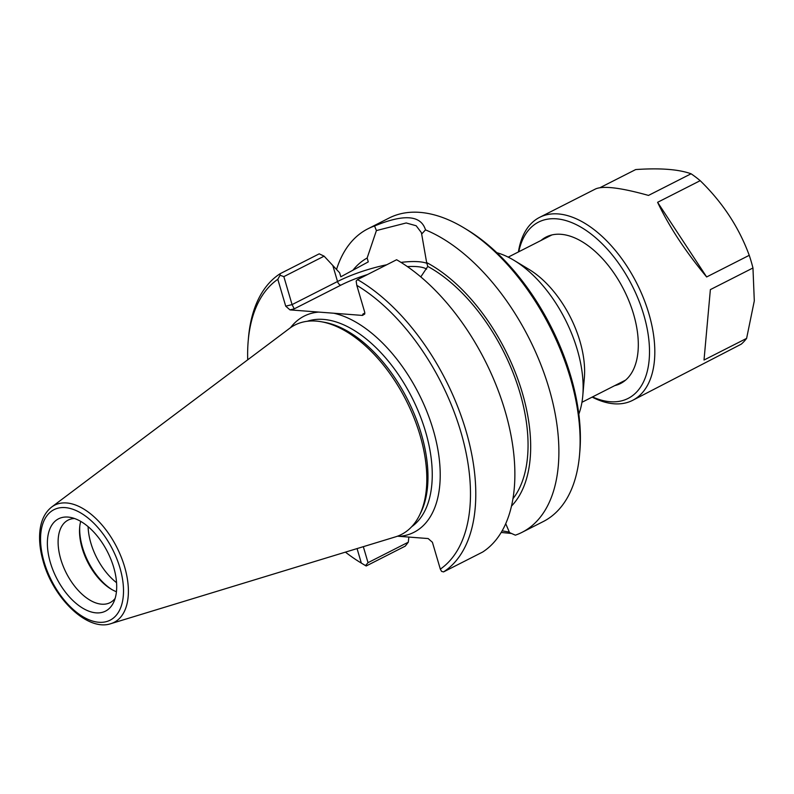 <?xml version="1.0" encoding="UTF-8"?>
<svg xmlns="http://www.w3.org/2000/svg" width="794" height="794" viewBox="0 0 794 794"><rect width="100%" height="100%" fill="white"/><g stroke="black" fill="none" stroke-linecap="round" stroke-linejoin="round"><path stroke-width="1.19" d="M496.816 252.691A101.503 56.136 63.1 0 1 514.006 260.333A101.503 56.136 63.1 0 1 577.268 349.638A101.503 56.136 63.1 0 1 582.786 395.72A101.503 56.136 63.1 0 1 578.826 414.111M579.531 455.022L579.819 451.717A166.452 92.044 -116.9 0 0 570.767 376.167A166.452 92.044 -116.9 0 0 467.021 229.714L464.182 227.997A170.214 94.129 63.1 0 1 570.271 377.755A170.214 94.129 63.1 0 1 579.531 455.022A170.214 94.129 63.1 0 1 543.265 521.559L522.055 532.327A170.214 94.129 63.1 0 1 515.356 535.166L509.54 532.595L505.738 523.712M514.006 260.333L529.171 269.494A81.405 45.02 63.1 0 1 579.908 341.112A81.405 45.02 63.1 0 1 584.334 378.063L582.786 395.72M364.764 313.134L362.888 314.087L362.471 315.426L364.744 314.007L364.704 312.191L356.794 285.344L356.149 281.056L357.538 279.607L396.613 259.747A170.214 94.129 -116.9 0 1 505.053 410.895A170.214 94.129 -116.9 0 1 482.643 552.048L443.558 571.908L441.593 571.392L440.323 569.129L432.412 542.272L428.145 538.55L399.392 536.347A121.244 67.043 -116.9 0 0 433.226 429.882A121.244 67.043 -116.9 0 0 333.718 313.223L289.989 309.888L294.246 308.846L292.073 304.608L283.845 276.63L280.064 275.25L277.811 279.309L285.711 306.156L289.989 309.888M509.351 532.089L502.155 530.849M408.87 537.072L408.295 542.203L368.029 562.668L363.324 546.669M357.062 548.585L361.33 563.095L365.518 565.576L368.029 562.668M362.888 314.087L364.853 313.034M283.845 276.63L324.111 256.164L339.634 272.799L340.815 276.788L368.277 261.881L367.146 258.02A144.528 79.926 -116.9 0 0 352.883 270.278M376.406 230.578L406.2 222.965L416.185 225.764L421.326 232.553L421.664 234.041L425.505 229.883C420.949 215.105 403.967 213.814 374.56 225.992L376.406 230.578L367.146 258.02M511.525 506.036A144.528 79.926 -116.9 0 0 518.72 381.666A144.528 79.926 -116.9 0 0 426.646 262.566L421.664 234.041M426.646 262.566L427.777 266.427L420.79 276.917M397.447 536.208L399.392 536.347M361.33 563.095A166.452 92.044 63.1 0 1 361.002 562.886A166.452 92.044 63.1 0 1 345.42 552.128M247.708 359.811A166.452 92.044 63.1 0 1 248.204 340.884A166.452 92.044 63.1 0 1 277.811 279.309M419.52 515.217L420.8 512.626A115.606 63.927 -116.9 0 0 421.306 433.921A115.606 63.927 -116.9 0 0 324.061 322.225L321.213 321.729A117.482 64.969 63.1 0 1 420.036 435.241A117.482 64.969 63.1 0 1 419.52 515.217A117.482 64.969 63.1 0 1 395.531 536.853L110.912 623.647A65.704 36.335 -116.9 0 0 124.608 566.827A65.704 36.335 -116.9 0 0 51.67 507.038C44.484 512.726 40.494 521.529 39.7 533.449C39.174 541.905 40.276 550.976 42.995 560.653C52.94 598.001 87.439 631.816 110.912 623.647M356.794 285.344A166.452 92.044 63.1 0 1 460.877 431.996A166.452 92.044 63.1 0 1 440.323 569.129M362.471 315.426L333.718 313.223M425.505 229.883A170.214 94.129 63.1 0 1 549.071 388.534A170.214 94.129 63.1 0 1 522.055 532.327M336.517 269.533A170.214 94.129 63.1 0 1 367.86 228.831L389.06 218.052A170.214 94.129 63.1 0 1 464.182 227.997M501.213 532.456L511.534 533.479M367.86 228.831A170.214 94.129 63.1 0 1 374.56 225.992M324.111 256.164L319.228 253.832L280.153 273.692L280.064 275.25M280.153 273.692A170.214 94.129 -116.9 0 0 248.492 337.579L248.204 340.884M361.002 562.886L363.831 564.603A170.214 94.129 -116.9 0 0 366.183 565.993L405.258 546.133L408.295 542.203M365.518 565.576L366.183 565.993M443.558 571.908A170.214 94.129 -116.9 0 0 465.969 430.755A170.214 94.129 -116.9 0 0 357.538 279.607M51.67 507.038L289.602 328.349A117.482 64.969 63.1 0 1 321.213 321.729M88.094 526.64A48.553 26.847 -116.9 0 0 116.559 582.677M79.777 526.343A48.553 26.847 -116.9 0 0 111.894 589.555M116.44 591.738A46.3 25.607 63.1 0 1 111.051 589.069A46.3 25.607 63.1 0 1 79.678 527.315A46.3 25.607 63.1 0 1 80.7 521.39M96.134 612.859A51.789 28.634 63.1 0 1 49.893 560.901A51.789 28.634 63.1 0 1 70.15 517.351A51.789 28.634 63.1 0 1 107.567 551.999A51.789 28.634 63.1 0 1 113.482 602.646A51.789 28.634 63.1 0 1 96.134 612.859M74.527 518.512A46.3 25.607 -116.9 0 0 68.125 520.1A46.3 25.607 -116.9 0 0 63.183 566.162A46.3 25.607 -116.9 0 0 101.701 604.194A46.3 25.607 -116.9 0 0 110.068 602.656A46.3 25.607 -116.9 0 0 115.13 598.418M512.974 498.692A140.607 77.752 -116.9 0 0 515.108 378.123A140.607 77.752 -116.9 0 0 427.777 266.427M746.608 338.393L704.02 360.029L710.372 289.612L752.96 267.975L754.3 300.896L746.608 338.393A102.634 56.751 -116.9 0 1 741.229 344.169L632.6 400.365A102.634 56.751 -116.9 0 0 654.445 360.476A102.634 56.751 -116.9 0 0 616.998 252.462A102.634 56.751 -116.9 0 0 539.622 217.358A102.634 56.751 -116.9 0 0 518.422 251.946M600.056 187.662L635.696 169.559C660.221 167.891 678.681 169.301 691.078 173.787L648.49 195.423C620.878 187.702 603.232 185.548 595.54 188.952L539.622 217.358M700.189 180.675C722.609 202.47 738.956 227.352 749.238 255.321L706.65 276.957L657.601 202.311L700.189 180.675A102.634 56.751 -116.9 0 0 691.078 173.787M752.96 267.975A102.634 56.751 -116.9 0 0 749.238 255.321M706.65 276.957C685.43 251.45 669.084 226.568 657.601 202.311M614.774 385.616A82.149 45.427 -116.9 0 0 638.009 351.593A82.149 45.427 -116.9 0 0 638.029 351.405A82.149 45.427 -116.9 0 0 582.359 241.842A82.149 45.427 -116.9 0 0 541.022 240.463M592.165 397.099A102.634 56.751 -116.9 0 0 632.6 400.365M518.77 251.758A98.873 54.677 63.1 0 1 594.16 236.493A98.873 54.677 63.1 0 1 649.145 360.01A98.873 54.677 63.1 0 1 592.523 396.921M294.246 308.846L340.854 285.165A3.762 2.074 63.1 0 1 337.529 281.513L292.073 304.608L285.711 306.156M340.854 285.165A56.116 14.897 163.6 0 1 367.463 274.555M407.382 266.605A56.116 14.897 163.6 0 1 426.626 269.106M426.864 263.31A59.868 15.9 -16.4 0 0 401 262.387M386.738 264.759A59.868 15.9 -16.4 0 0 337.529 281.513L332.845 265.593M318.741 312.082A121.244 67.043 -116.9 0 0 290.554 327.654M307.278 321.282A115.606 63.927 63.1 0 1 425.584 431.747A115.606 63.927 63.1 0 1 411.659 526.74M119.944 567.859A61.982 34.281 63.1 0 1 77.693 613.167A61.982 34.281 63.1 0 1 48.464 513.867A61.982 34.281 63.1 0 1 119.944 567.859M581.952 402.29L625.603 380.108M508.2 257.137L551.86 234.955"/></g></svg>
